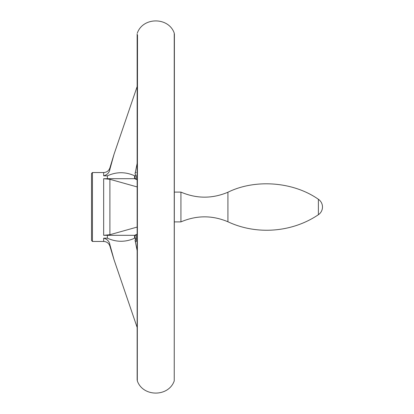 <?xml version="1.0" encoding="UTF-8"?>
<svg xmlns="http://www.w3.org/2000/svg" width="414" height="414" viewBox="0 0 414 414"><rect width="100%" height="100%" fill="white"/><g stroke="black" fill="none" stroke-linecap="round" stroke-linejoin="round"><path stroke-width="0.62" d="M137.153 234.158L135.078 235.111L136.165 235.312L103.66 235.312L109.896 234.707L137.153 227.069M137.153 186.931L109.896 179.293L103.66 178.688L103.66 235.312M137.51 34.983L137.313 380.875L137.153 327.453L114.005 259.656L109.896 244.731C109.363 241.393 107.283 239.204 103.66 238.169L103.66 241.46L92.446 241.46L92.446 172.54L91.515 173.471L91.515 240.529L92.446 241.46M137.153 163.349L135.078 173.678L136.165 175.831L134.545 175.753C125.458 171.696 116.406 171.722 107.381 175.831L103.66 175.831C107.278 174.806 109.358 172.617 109.896 169.269L114.005 154.344L137.153 86.547L137.153 33.886L137.153 380.114M134.545 235.307L134.545 238.247L136.165 238.169L135.078 240.322L137.153 250.651M135.047 239.913L135.078 240.322M134.545 175.753L134.545 178.693L136.165 178.688L135.078 178.889L137.153 179.842M135.078 173.678L135.047 174.015M134.545 178.693L103.66 178.688M137.313 33.125C142.923 16.85 168.633 16.85 174.242 33.125L174.242 380.875L174.403 33.886M107.381 175.831L107.381 178.688M134.545 238.247C125.483 242.304 116.427 242.278 107.381 238.169L103.66 238.169M107.381 235.312L107.381 238.169M109.896 169.269L109.896 167.913C108.835 170.822 106.755 172.364 103.66 172.54L92.446 172.54M136.165 175.831L136.222 179.443M136.222 234.557L136.222 241.46L135.342 241.817M318.387 199.284L318.387 214.716A9.315 9.315 0 0 0 318.387 199.284C293.428 181.71 255.298 178.739 227.923 192.236C212.237 198.839 196.572 198.792 180.928 192.101L180.928 221.899L174.403 221.899M180.928 192.101L174.403 192.101M227.923 192.236L227.923 221.764C212.237 215.161 196.572 215.208 180.928 221.899M109.896 179.293L109.896 234.707M109.896 244.731L109.896 246.087L114.005 259.656M136.165 238.169L136.165 241.46M136.165 178.688L136.165 179.417M136.165 234.583L136.165 235.312M134.866 175.831L134.866 178.688M134.866 235.312L134.866 238.169M103.66 172.54L103.66 175.831M109.896 167.913L114.005 154.344M136.165 172.54L135.342 172.183M137.313 380.875C142.923 397.145 168.627 397.15 174.242 380.875M103.66 241.46C106.755 241.636 108.835 243.178 109.896 246.087M227.923 221.764C256.602 235.255 292.139 232.487 318.387 214.716"/></g></svg>
